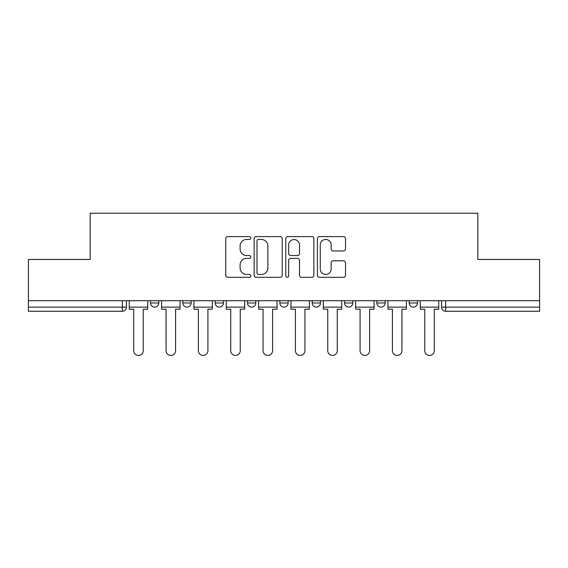 <?xml version="1.0" encoding="UTF-8"?>
<svg xmlns="http://www.w3.org/2000/svg" width="568" height="568" viewBox="0 0 568 568"><rect width="100%" height="100%" fill="white"/><g stroke="black" fill="none" stroke-linecap="round" stroke-linejoin="round"><path stroke-width="0.85" d="M250.836 238.035A1.427 1.427 0 0 0 249.409 236.607L227.789 236.607A2.038 2.038 0 0 0 225.752 238.645L225.752 275.267A2.038 2.038 0 0 0 227.789 277.305L249.409 277.305A1.427 1.427 0 0 0 250.836 275.878A1.427 1.427 0 0 0 249.409 274.458L246.611 274.458A6.511 6.511 0 0 1 240.101 267.947L240.101 264.894A6.511 6.511 0 0 1 246.611 258.383L249.409 258.383A1.427 1.427 0 0 0 250.836 256.956A1.427 1.427 0 0 0 249.409 255.529L246.611 255.529A6.511 6.511 0 0 1 240.101 249.018L240.101 245.965A6.511 6.511 0 0 1 246.611 239.455L249.409 239.455A1.427 1.427 0 0 0 250.836 238.035M409.209 300.699L409.209 302.978L417.501 302.978A4.146 4.146 0 0 1 413.355 307.125A4.146 4.146 0 0 1 409.209 302.978L409.209 300.699M344.535 300.699L344.535 302.978L352.82 302.978A4.146 4.146 0 0 1 348.674 307.125A4.146 4.146 0 0 1 344.535 302.978L344.535 300.699M312.194 300.699L312.194 302.978L320.487 302.978A4.146 4.146 0 0 1 316.341 307.125A4.146 4.146 0 0 1 312.194 302.978L312.194 300.699M247.513 300.699L247.513 302.978L255.806 302.978A4.146 4.146 0 0 1 251.659 307.125A4.146 4.146 0 0 1 247.513 302.978L247.513 300.699M343.47 250.957A2.038 2.038 0 0 0 345.5 248.919L345.5 238.645A2.038 2.038 0 0 0 343.47 236.607L319.457 236.607A2.038 2.038 0 0 0 317.42 238.645L317.42 275.267A2.038 2.038 0 0 0 319.457 277.305L343.47 277.305A2.038 2.038 0 0 0 345.5 275.267L345.5 262.856A2.038 2.038 0 0 0 343.47 260.819L333.189 260.819A2.038 2.038 0 0 0 331.158 262.856L331.158 269.012A5.446 5.446 0 0 1 325.712 274.458A5.446 5.446 0 0 1 320.267 269.012L320.267 244.9A5.446 5.446 0 0 1 325.712 239.455A5.446 5.446 0 0 1 331.158 244.9L331.158 248.919A2.038 2.038 0 0 0 333.189 250.957L343.47 250.957M28.4 300.699L28.4 259.441L90.177 259.441L90.177 213.213L477.823 213.213L477.823 259.441L539.6 259.441L539.6 300.699L28.4 300.699L28.4 307.125L126.451 307.125L126.451 300.699L126.451 307.125A4.146 4.146 0 0 1 122.305 311.271L28.4 311.271L28.4 307.125M282.218 238.645A2.038 2.038 0 0 0 280.187 236.607L256.175 236.607A2.038 2.038 0 0 0 254.137 238.645L254.137 275.267A2.038 2.038 0 0 0 256.175 277.305L280.187 277.305A2.038 2.038 0 0 0 282.218 275.267L282.218 238.645M287.813 236.607L311.825 236.607A2.038 2.038 0 0 1 313.863 238.645L313.863 275.267A2.038 2.038 0 0 1 311.825 277.305L301.551 277.305A2.038 2.038 0 0 1 299.514 275.267L299.514 260.414A2.038 2.038 0 0 0 297.483 258.383L290.667 258.383A2.038 2.038 0 0 0 288.629 260.414L288.629 275.878A1.427 1.427 0 0 1 287.202 277.305A1.427 1.427 0 0 1 285.782 275.878L285.782 238.645A2.038 2.038 0 0 1 287.813 236.607M441.549 300.699L441.549 307.125L539.6 307.125L539.6 311.271L445.695 311.271A4.146 4.146 0 0 1 441.549 307.125M539.6 300.699L539.6 307.125M417.501 300.699L417.501 302.978M385.161 300.699L385.161 302.978A4.146 4.146 0 0 1 381.014 307.125A4.146 4.146 0 0 1 376.868 302.978L385.161 302.978L385.161 300.699M376.868 300.699L376.868 302.978M352.82 300.699L352.82 302.978L352.82 300.699M320.487 302.978L320.487 300.699L320.487 302.978A4.146 4.146 0 0 1 316.341 307.125M288.146 300.699L288.146 302.978A4.146 4.146 0 0 1 284 307.125A4.146 4.146 0 0 1 279.854 302.978A4.146 4.146 0 0 0 284 307.125A4.146 4.146 0 0 0 288.146 302.978L288.146 300.699M279.854 300.699L279.854 302.978L288.146 302.978M255.806 300.699L255.806 302.978M223.465 300.699L223.465 302.978A4.146 4.146 0 0 1 219.326 307.125A4.146 4.146 0 0 1 215.18 302.978A4.146 4.146 0 0 0 219.326 307.125A4.146 4.146 0 0 0 223.465 302.978L215.18 302.978L215.18 300.699M182.839 300.699L182.839 302.978L191.132 302.978L191.132 300.699L191.132 302.978A4.146 4.146 0 0 1 186.986 307.125A4.146 4.146 0 0 1 182.839 302.978A4.146 4.146 0 0 0 186.986 307.125M150.499 300.699L150.499 302.978L158.791 302.978L158.791 300.699L158.791 302.978A4.146 4.146 0 0 1 154.645 307.125A4.146 4.146 0 0 1 150.499 302.978A4.146 4.146 0 0 0 154.645 307.125M122.305 300.699L122.305 311.271A4.146 4.146 0 0 0 126.451 307.125M258.412 239.455A1.427 1.427 0 0 0 256.992 240.882L256.992 273.031A1.427 1.427 0 0 0 258.412 274.458L261.365 274.458A6.511 6.511 0 0 0 267.876 267.947L267.876 245.965A6.511 6.511 0 0 0 261.365 239.455L258.412 239.455M299.514 245A5.446 5.446 0 0 0 294.075 239.561A5.446 5.446 0 0 0 288.629 245L288.629 253.498A2.038 2.038 0 0 0 290.667 255.529L297.483 255.529A2.038 2.038 0 0 0 299.514 253.498L299.514 245M129.248 307.125L129.248 309.198L133.707 309.198L133.707 350.655A4.771 4.771 0 0 0 138.478 355.426A4.771 4.771 0 0 0 143.243 350.655L143.243 309.198L147.701 309.198L147.701 307.125L129.248 307.125L129.248 300.699M147.701 307.125L147.701 300.699M161.589 307.125L161.589 309.198L166.048 309.198L166.048 350.655A4.771 4.771 0 0 0 170.812 355.426A4.771 4.771 0 0 0 175.583 350.655L175.583 309.198L180.042 309.198L180.042 307.125L161.589 307.125L161.589 300.699M180.042 307.125L180.042 300.699M193.929 307.125L193.929 309.198L198.388 309.198L198.388 350.655A4.771 4.771 0 0 0 203.152 355.426A4.771 4.771 0 0 0 207.924 350.655L207.924 309.198L212.375 309.198L212.375 307.125L193.929 307.125L193.929 300.699M212.375 307.125L212.375 300.699M226.27 307.125L226.27 309.198L230.722 309.198L230.722 350.655A4.771 4.771 0 0 0 235.493 355.426A4.771 4.771 0 0 0 240.257 350.655L240.257 309.198L244.716 309.198L244.716 307.125L226.27 307.125L226.27 300.699M244.716 307.125L244.716 300.699M258.603 307.125L258.603 309.198L263.062 309.198L263.062 350.655A4.771 4.771 0 0 0 267.833 355.426A4.771 4.771 0 0 0 272.597 350.655L272.597 309.198L277.056 309.198L277.056 307.125L258.603 307.125L258.603 300.699M277.056 307.125L277.056 300.699M290.944 307.125L290.944 309.198L295.403 309.198L295.403 350.655A4.771 4.771 0 0 0 300.167 355.426A4.771 4.771 0 0 0 304.938 350.655L304.938 309.198L309.397 309.198L309.397 307.125L290.944 307.125L290.944 300.699M309.397 307.125L309.397 300.699M323.284 307.125L323.284 309.198L327.743 309.198L327.743 350.655A4.771 4.771 0 0 0 332.507 355.426A4.771 4.771 0 0 0 337.278 350.655L337.278 309.198L341.73 309.198L341.73 307.125L323.284 307.125L323.284 300.699M341.73 307.125L341.73 300.699M355.625 307.125L355.625 309.198L360.076 309.198L360.076 350.655A4.771 4.771 0 0 0 364.848 355.426A4.771 4.771 0 0 0 369.612 350.655L369.612 309.198L374.071 309.198L374.071 307.125L355.625 307.125L355.625 300.699M374.071 307.125L374.071 300.699M387.958 307.125L387.958 309.198L392.417 309.198L392.417 350.655A4.771 4.771 0 0 0 397.188 355.426A4.771 4.771 0 0 0 401.952 350.655L401.952 309.198L406.411 309.198L406.411 307.125L387.958 307.125L387.958 300.699M406.411 307.125L406.411 300.699M420.299 307.125L420.299 309.198L424.757 309.198L424.757 350.655A4.771 4.771 0 0 0 429.522 355.426A4.771 4.771 0 0 0 434.293 350.655L434.293 309.198L438.752 309.198L438.752 307.125L420.299 307.125L420.299 300.699M438.752 307.125L438.752 300.699M445.695 300.699L445.695 311.271"/></g></svg>
